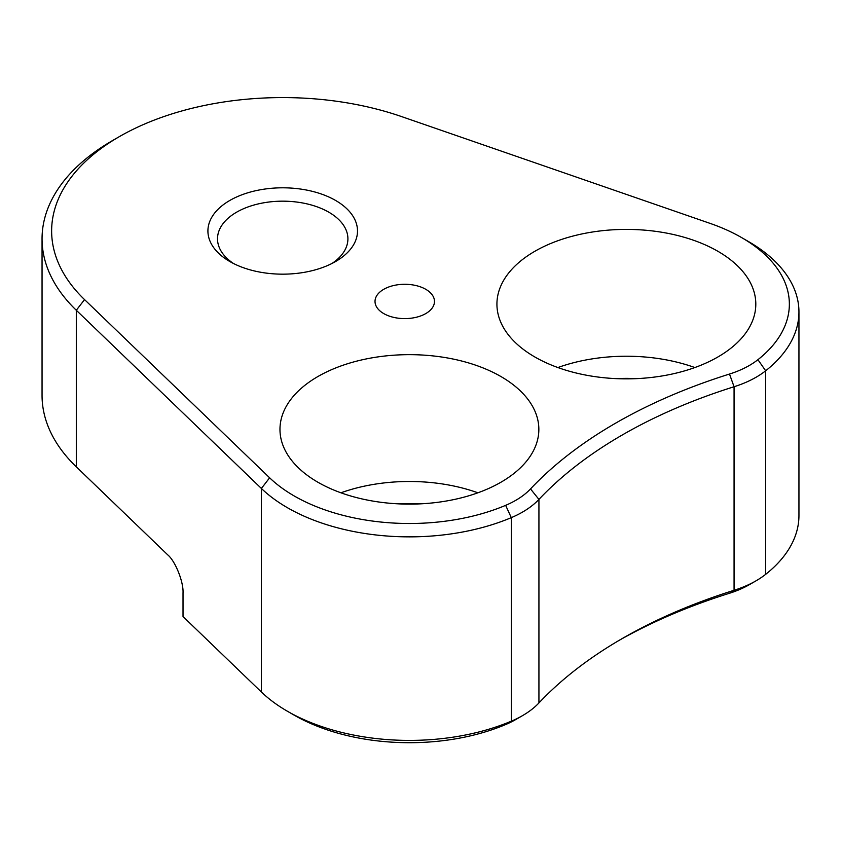 <?xml version="1.0" encoding="UTF-8"?>
<svg xmlns="http://www.w3.org/2000/svg" width="841" height="841" viewBox="0 0 841 841"><rect width="100%" height="100%" fill="white"/><g stroke="black" fill="none" stroke-linecap="round" stroke-linejoin="round"><path stroke-width="1.26" d="M425.767 289.304A29.719 17.156 0 0 0 393.378 285.593A29.719 17.156 0 0 0 375.023 301.446A29.719 17.156 0 0 0 383.727 313.577A29.719 17.156 0 0 0 416.127 317.299A29.719 17.156 0 0 0 434.471 301.446A29.719 17.156 0 0 0 425.767 289.304M229.824 261.519L229.824 261.519A74.786 43.175 180 0 1 229.824 200.452A74.786 43.175 180 0 1 335.591 200.452A74.786 43.175 180 0 1 335.591 261.519A74.786 43.175 180 0 1 229.824 261.519M331.974 263.475A65.199 37.645 0 0 0 347.911 238.812A65.199 37.645 0 0 0 328.81 212.195A65.199 37.645 0 0 0 257.756 204.037A65.199 37.645 0 0 0 217.514 238.812A65.199 37.645 0 0 0 233.451 263.475M616.8 378.66A91.091 52.584 180 0 1 635.933 378.66M399.843 503.917A91.091 52.584 180 0 1 418.976 503.917M522.492 715.649L515.712 719.57A86.297 49.819 180 0 1 505.641 724.553A162.996 94.108 180 0 1 294.15 715.134L287.37 711.223A172.584 99.637 0 0 0 511.296 721.189A95.885 55.359 0 0 0 522.492 715.649A95.885 55.359 0 0 0 538.934 702.95A486.666 280.978 180 0 1 622.372 638.466A486.666 280.978 180 0 1 734.067 590.287A95.885 55.359 0 0 0 756.08 580.795A95.885 55.359 0 0 0 765.667 574.329A172.584 99.637 0 0 0 798.95 515.512L798.95 311.958A172.584 99.637 180 0 1 765.667 370.786A95.885 55.359 180 0 1 734.067 386.744A486.666 280.978 0 0 0 538.934 499.407A95.885 55.359 180 0 1 511.296 517.646A172.584 99.637 180 0 1 261.393 488.463L76.31 310.266A240.663 138.944 180 0 1 42.05 238.812A240.663 138.944 180 0 1 112.536 140.563L119.317 136.652A231.075 133.404 0 0 0 84.542 299.596L269.625 477.793A162.996 94.108 0 0 0 505.641 505.346A86.297 49.819 0 0 0 530.513 488.926A496.253 286.508 180 0 1 729.494 374.045A86.297 49.819 0 0 0 757.93 359.685A162.996 94.108 0 0 0 741.625 237.593A162.996 94.108 0 0 0 710.193 223.422L401.546 116.573A231.075 133.404 0 0 0 119.317 136.652M42.05 238.812L42.05 395.386A240.663 138.944 0 0 0 76.31 466.85L167.779 554.902C175.327 561.115 183.706 582.109 183.023 593.073L183.023 616.558L261.393 692.006A172.584 99.637 0 0 0 287.37 711.223L294.15 715.134M748.406 241.504L741.625 237.593L748.406 241.504A172.584 99.637 180 0 1 798.95 311.958M500.942 376.547A129.44 74.733 0 0 0 359.874 360.347A129.44 74.733 0 0 0 279.969 429.394A129.44 74.733 0 0 0 317.887 482.229A129.44 74.733 0 0 0 458.944 498.429A129.44 74.733 0 0 0 538.85 429.394A129.44 74.733 0 0 0 500.942 376.547M477.898 492.805A129.44 74.733 0 0 0 340.92 492.805M717.888 251.291A129.44 74.733 0 0 0 576.831 235.091A129.44 74.733 0 0 0 496.926 304.137A129.44 74.733 0 0 0 534.834 356.973A129.44 74.733 0 0 0 675.901 373.173A129.44 74.733 0 0 0 755.807 304.137A129.44 74.733 0 0 0 717.888 251.291M694.855 367.549A129.44 74.733 0 0 0 557.877 367.549M756.08 580.795L749.299 584.705A86.297 49.819 180 0 1 729.494 593.252A496.253 286.508 0 0 0 619.018 640.422M757.93 359.685L765.667 370.786L765.667 574.329M84.542 299.596L76.31 310.266L76.31 466.85M269.625 477.793L261.393 488.463L261.393 692.006M505.641 724.553L511.296 721.189L511.296 517.646L505.641 505.346M729.494 593.252L734.067 590.287L734.067 386.744L729.494 374.045M530.513 488.926L538.934 499.407L538.934 702.95"/></g></svg>
